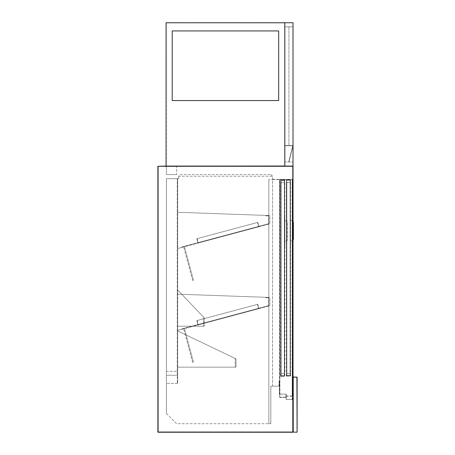 <?xml version="1.0" encoding="UTF-8"?>
<svg xmlns="http://www.w3.org/2000/svg" width="455" height="455" viewBox="0 0 455 455"><rect width="100%" height="100%" fill="white"/><g stroke="black" fill="none" stroke-linecap="round" stroke-linejoin="round"><path stroke-width="0.34" stroke-dasharray="2.27 1.71" d="M296.91 376.967L293.02 377.172L293.225 432.25L297.115 432.045L297.115 377.172L296.91 432.045L293.225 432.045L293.225 377.172L297.115 377.172M166.405 178.69L178.69 178.69L166.405 178.69L177.257 178.69L166.405 178.69L166.405 371.36L177.666 371.36L177.666 178.69L177.666 371.36L166.405 371.36L166.405 413.493L166.405 178.69L166.405 375.25L177.257 375.25L166.405 375.25L166.405 178.69M166.405 413.493L176.642 423.73L270.805 423.73L270.805 386.181L272.545 386.181L272.545 176.233L178.69 176.233L180.328 174.595L270.907 174.595L180.328 174.595L178.69 176.233L272.545 176.233L272.545 386.181L270.805 386.181L270.805 423.73L176.642 423.73L166.405 413.493M178.69 178.69L178.69 176.233L178.69 178.69M177.666 383.44L166.405 383.44L177.666 383.44L177.666 178.69L177.666 375.25L177.666 178.69L177.257 178.69L177.666 178.69L177.666 383.44M176.312 166.405L164.027 166.405L176.312 166.405L164.027 166.405L164.027 166.075L272.34 166.075L164.027 166.075L164.027 166.405L272.34 166.24L176.312 166.405M176.642 174.595L166.405 174.595L166.405 166.405L166.405 174.595L176.642 174.595L176.642 166.405L176.642 174.595M272.545 179.588L279.506 179.588L272.545 179.588M268.86 423.73L268.86 179.384L272.545 179.384L268.86 179.384L268.86 423.73L270.805 423.73L268.86 423.73L270.805 423.73L270.805 386.181L270.805 423.73L268.86 423.73L268.86 179.384L268.86 423.73M279.057 386.181L270.805 386.181L279.057 386.181L279.057 381.062L279.057 386.181M279.404 394.4L279.404 381.062L279.057 381.062L279.404 381.062L279.404 394.195M272.545 386.181L272.545 179.384L279.916 179.384L272.545 179.384L272.545 386.181L270.805 386.181L272.545 386.181M270.805 423.73L270.805 386.181L270.805 423.73M292.406 396.282L286.058 396.225L286.058 397.431L286.058 394.28L286.058 399.479L292.815 399.422L292.815 396.282L292.406 396.282L292.406 179.384L292.201 396.021L292.201 179.588L292.815 179.384L279.916 179.384L292.406 179.384L279.916 179.588L279.916 397.226L285.854 397.226L285.854 396.021L292.201 396.021M292.406 399.422L292.406 179.384L292.406 399.479L286.263 399.274L286.263 394.075L279.711 394.189L279.711 179.588L279.711 397.226L279.711 179.588L279.711 394.075L279.916 179.588L292.201 179.588L292.201 399.274M285.854 396.021L286.263 399.274M166.075 166.075L166.075 22.75L284.83 22.75L284.83 166.075L284.83 22.75L170.17 22.75L284.625 22.955L284.625 165.87L170.17 166.075L284.625 165.87L284.625 22.955L170.17 22.75L293.02 22.75L293.02 166.075L284.83 166.075L284.83 22.75L284.83 166.075L166.075 166.075L292.815 166.075L157.885 166.28L157.885 432.045L158.09 166.28L292.815 166.28L292.815 432.045L158.09 432.25M279.404 432.25L164.027 432.085L279.404 432.25M293.02 399.632L293.02 396.481M293.225 432.25L292.815 432.25L292.815 166.075M286.058 397.431L279.916 397.431L285.854 397.226M270.907 174.595L272.545 176.233L270.907 174.595M279.711 397.226L279.506 179.588L279.506 394.195L279.916 394.394L279.506 394.4M279.916 179.384L279.506 179.588L279.916 179.384M177.257 371.36L177.257 178.69L177.257 375.25L177.666 375.25L177.257 375.25L177.257 178.69L177.257 383.44M284.83 246.746L284.83 215.215M280.889 373.64L280.633 182.506L280.889 373.64M284.83 376.149L284.83 179.998L284.83 376.149L280.837 376.353L284.83 376.149L280.837 376.149L280.837 179.998L284.625 179.998L284.625 376.149L284.625 179.998L280.837 179.998L280.837 376.149L284.83 376.149M280.633 376.149L280.633 179.998L280.633 376.149M280.837 179.793L284.625 179.793L280.837 179.793M284.574 246.746L284.574 215.215M284.574 180.049L284.574 376.097L284.574 180.049L280.889 180.049L280.889 376.097L280.889 180.049L284.574 180.049M284.574 376.097L280.889 376.097L284.574 376.097M284.574 241.218L285.598 241.218L284.574 241.218M284.83 220.743L285.598 220.743L284.83 220.743M285.598 220.743A2.047 2.047 0 0 1 287.645 222.791L287.645 239.171A2.047 2.047 0 0 1 285.598 241.218A2.047 2.047 0 0 0 287.645 239.171L287.645 222.791A2.047 2.047 0 0 0 285.598 220.743M284.369 375.739L284.369 180.407L284.369 375.739L281.093 375.739L281.093 180.407L281.093 375.739L284.369 375.739M284.369 373.487L284.369 182.66L284.369 373.487L281.093 373.487L281.093 182.66L281.093 373.487L281.093 182.66L281.093 373.487L284.369 373.487L284.369 182.66L281.093 182.66L284.369 182.66L281.093 182.66L284.369 182.66L284.369 373.487L281.093 373.487L284.369 373.487M284.369 180.407L281.093 180.407L284.369 180.407M290.563 215.01L290.563 246.542M286.622 373.436L286.366 182.301L286.622 373.436M290.563 375.944L290.563 179.793L290.563 375.944L286.57 376.149L290.563 375.944L286.57 375.944L286.57 179.793L290.358 179.793L290.358 375.944L290.358 179.793L286.57 179.793L286.57 375.944L290.563 375.944M286.366 375.944L286.366 179.793L286.366 375.944M286.57 179.588L290.358 179.588L286.57 179.588M290.307 215.01L290.307 246.542M290.307 179.844L290.307 375.893L290.307 179.844L286.622 179.844L286.622 375.893L286.622 179.844L290.307 179.844M290.307 375.893L286.622 375.893L290.307 375.893M290.307 220.538L291.331 220.538L290.307 220.538M290.563 241.013L291.331 241.013L290.563 241.013M293.02 221.431A2.047 2.047 0 0 0 291.331 220.538A2.047 2.047 0 0 1 293.378 222.586L293.378 238.966A2.047 2.047 0 0 1 291.331 241.013A2.047 2.047 0 0 0 293.02 240.121M290.102 375.534L290.102 180.203L290.102 375.534L286.826 375.534L286.826 180.203L286.826 375.534L290.102 375.534M290.102 373.282L290.102 182.455L290.102 373.282L286.826 373.282L286.826 182.455L286.826 373.282L286.826 182.455L286.826 373.282L290.102 373.282L290.102 182.455L286.826 182.455L290.102 182.455L286.826 182.455L290.102 182.455L290.102 373.282L286.826 373.282L290.102 373.282M290.102 180.203L286.826 180.203L290.102 180.203M284.83 161.98L284.83 26.845L293.02 26.845L293.02 145.6L284.83 145.6L293.02 145.6L288.925 161.98L293.02 145.6L293.02 26.845L293.02 161.98L293.02 26.845L284.83 26.845L284.83 161.98L293.02 161.98L284.83 161.98M166.28 22.955L284.625 22.955L166.28 22.955L166.28 165.87L166.28 22.955M284.625 165.87L284.625 22.955L284.625 165.87M284.83 145.805L292.758 145.805L284.83 145.805M288.726 161.929L292.758 145.805L288.726 161.929M289.261 160.643L292.485 146.885L289.261 160.643M292.463 147.829L289.283 159.699L292.463 147.829M289.283 160.541L289.482 159.75L289.283 160.541M289.283 159.699L289.084 160.496L289.283 159.699M288.925 26.845L293.02 26.845L288.925 26.845L288.925 145.6L293.02 145.6L288.925 145.6L288.925 26.845M293.02 90.932L292.815 29.507L293.02 90.932M293.02 96.869L292.815 116.116L293.02 96.869M293.02 118.163L292.815 137.41L293.02 118.163M292.815 137.41L292.815 136.591L292.815 137.41M292.815 116.116L292.815 115.297L292.815 116.116M278.688 100.555L278.688 30.94L172.218 30.94L172.218 100.555L278.688 100.555L278.688 30.94L172.218 30.94L172.218 100.555L278.688 100.555L278.688 30.94L172.218 30.94L172.218 100.555L278.688 100.555L278.688 30.94L172.218 30.94L172.218 100.555L278.688 100.555L278.688 30.94L172.218 30.94L172.218 100.555L278.688 100.555M192.675 280.536L183.666 246.917L192.675 280.536L193.466 280.325L184.457 246.701L183.666 246.917L184.457 246.701L193.466 280.325L192.675 280.536M268.604 223.735L181.653 247.031L268.604 223.735L268.604 215.852L268.604 223.735M258.81 226.357L197.897 242.68L258.81 226.357L257.752 222.398L196.839 238.721L257.752 222.398L258.81 226.357M269.804 223.519L269.804 215.545L265.709 215.545L265.709 215.852L268.604 215.852L265.709 215.852L265.709 215.545L269.804 215.545L178.087 212.297A0.409 0.409 0 0 0 177.666 212.707L177.666 247.992A0.409 0.409 0 0 0 178.178 248.385L269.496 223.917A0.409 0.409 0 0 0 269.804 223.519L269.804 215.545L178.087 212.297A0.409 0.409 0 0 0 177.666 212.707L177.666 247.992A0.409 0.409 0 0 0 178.178 248.385L181.761 247.423L181.653 247.031L181.761 247.423L178.178 248.385L269.496 223.917A0.409 0.409 0 0 0 269.804 223.519M198.3 242.993L258.622 226.829L198.3 242.993L197.134 238.642L257.456 222.478L258.622 226.829L257.456 222.478L197.134 238.642L198.3 242.993M269.804 215.545L178.087 212.297L269.804 215.545M177.666 212.707L177.666 247.992L177.666 212.707A0.409 0.409 0 0 1 178.087 212.297A0.409 0.409 0 0 0 177.666 212.707M178.178 248.385A0.409 0.409 0 0 1 177.666 247.992A0.409 0.409 0 0 0 178.178 248.385M196.839 238.721L197.897 242.68L196.839 238.721M192.675 362.436L183.666 328.817L192.675 362.436L193.466 362.226L184.457 328.601L183.666 328.817L184.457 328.601L193.466 362.226L192.675 362.436M268.604 305.635L181.653 328.931L268.604 305.635L268.604 297.752L268.604 305.635M258.81 308.257L197.897 324.58L258.81 308.257L257.752 304.298L196.839 320.621L257.752 304.298L258.81 308.257M269.804 305.419L269.804 297.445L265.709 297.445L265.709 297.752L268.604 297.752L265.709 297.752L265.709 297.445L269.804 297.445L178.087 294.197A0.409 0.409 0 0 0 177.666 294.607L177.666 329.892A0.409 0.409 0 0 0 178.178 330.284L269.496 305.817A0.409 0.409 0 0 0 269.804 305.419L269.804 297.445L178.087 294.197A0.409 0.409 0 0 0 177.666 294.607L177.666 329.892A0.409 0.409 0 0 0 178.178 330.284L181.761 329.323L181.653 328.931L181.761 329.323L178.178 330.284L269.496 305.817A0.409 0.409 0 0 0 269.804 305.419M198.3 324.893L258.622 308.729L198.3 324.893L197.134 320.542L257.456 304.378L258.622 308.729L257.456 304.378L197.134 320.542L198.3 324.893M269.804 297.445L178.087 294.197L269.804 297.445M177.666 294.607L177.666 329.892L177.666 294.607A0.409 0.409 0 0 1 178.087 294.197A0.409 0.409 0 0 0 177.666 294.607M178.178 330.284A0.409 0.409 0 0 1 177.666 329.892A0.409 0.409 0 0 0 178.178 330.284M196.839 320.621L197.897 324.58L196.839 320.621M178.076 367.162L235.61 367.162A0.409 0.409 0 0 0 236.02 366.753L236.02 358.87L235.201 358.87L236.02 358.87L178.252 331.2A0.409 0.409 0 0 0 177.666 331.57L177.666 366.753A0.409 0.409 0 0 0 178.076 367.162L235.61 367.162A0.409 0.409 0 0 0 235.878 367.06A0.409 0.409 0 0 1 235.61 367.162L178.076 367.162L235.61 367.162A0.409 0.409 0 0 0 236.02 366.753L236.02 358.87L178.252 331.2A0.409 0.409 0 0 0 177.666 331.57L177.666 366.753A0.409 0.409 0 0 0 178.076 367.162A0.409 0.409 0 0 1 177.666 366.753L177.666 331.57A0.409 0.409 0 0 1 178.252 331.2L236.02 358.87L178.252 331.2A0.409 0.409 0 0 0 177.666 331.57L177.666 366.753A0.409 0.409 0 0 0 178.076 367.162M235.201 367.06L235.878 367.06L235.201 367.06L235.201 358.87L235.201 367.06M178.076 326.212L203.874 326.212A0.409 0.409 0 0 0 204.284 325.803L204.284 317.92L203.465 317.92L204.284 317.92L178.371 290.711A0.409 0.409 0 0 0 177.666 290.995L177.666 325.803A0.409 0.409 0 0 0 178.076 326.212L203.874 326.212A0.409 0.409 0 0 0 204.141 326.11A0.409 0.409 0 0 1 203.874 326.212L178.076 326.212L203.874 326.212A0.409 0.409 0 0 0 204.284 325.803L204.284 317.92L178.371 290.711A0.409 0.409 0 0 0 177.666 290.995L177.666 325.803A0.409 0.409 0 0 0 178.076 326.212A0.409 0.409 0 0 1 177.666 325.803L177.666 290.995A0.409 0.409 0 0 1 178.371 290.711L204.284 317.92L178.371 290.711A0.409 0.409 0 0 0 177.666 290.995L177.666 325.803A0.409 0.409 0 0 0 178.076 326.212M203.465 326.11L204.141 326.11L203.465 326.11L203.465 317.92L203.465 326.11M279.404 397.107L279.916 397.317M286.263 394.075L279.916 394.075L279.916 394.394M292.406 399.479L286.058 399.479"/><path stroke-width="0.68" d="M293.225 376.967L297.115 377.172L297.115 432.045L296.91 377.172L293.225 377.172L293.225 432.045L296.91 432.25L293.02 432.045L293.225 376.967M293.02 432.045L158.09 432.25L292.815 432.25L292.815 166.28L158.09 166.28L158.09 432.045L293.02 432.045L293.02 166.28M157.885 432.045L157.885 166.28L166.075 166.075L166.075 22.75L293.02 22.75L293.02 166.075L284.83 166.075L284.83 22.75L284.83 166.075L166.075 166.075M293.02 240.121A2.047 2.047 0 0 0 293.378 238.966L293.378 222.586A2.047 2.047 0 0 0 293.02 221.431M278.688 100.555L278.688 30.94L172.218 30.94L172.218 100.555L278.688 100.555"/></g></svg>
